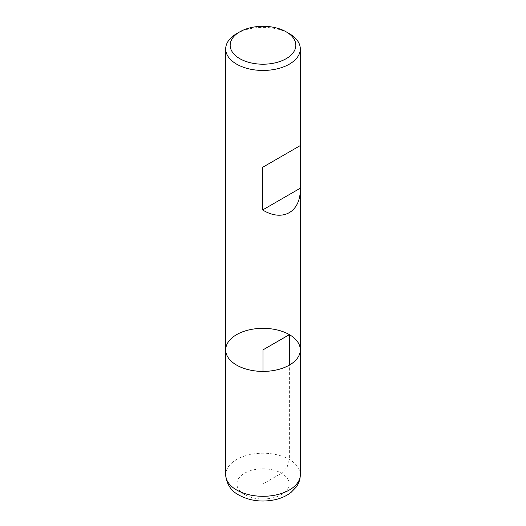 <?xml version="1.0" encoding="UTF-8"?>
<svg xmlns="http://www.w3.org/2000/svg" width="526" height="526" viewBox="0 0 526 526"><rect width="100%" height="100%" fill="white"/><g stroke="black" fill="none" stroke-linecap="round" stroke-linejoin="round"><path stroke-width="0.39" stroke-dasharray="2.63 1.97" d="M236.621 33.677A37.307 21.54 180 0 1 289.379 33.677M225.693 349.869A37.307 21.54 180 0 1 248.726 329.973A37.307 21.54 180 0 1 289.379 334.641A37.307 21.54 180 0 1 300.307 349.869M263 371.409L263 483.9L281.469 473.242L287.065 467.331L289.379 459.533L289.379 365.103M300.307 474.761A37.307 21.54 0 0 0 263 453.221A37.307 21.54 0 0 0 225.693 474.761M244.531 494.565A26.116 15.076 180 0 1 256.241 469.337A26.116 15.076 180 0 1 288.228 487.806A26.116 15.076 180 0 1 244.531 494.565"/><path stroke-width="0.79" d="M289.379 33.677L286.216 31.849L289.379 33.677A37.307 21.54 180 0 1 300.307 48.911A37.307 21.54 180 0 1 263 70.451A37.307 21.54 180 0 1 225.693 48.911A37.307 21.54 180 0 1 236.621 33.677L239.784 31.849A32.829 18.956 0 0 0 239.784 58.656A32.829 18.956 0 0 0 286.216 58.656A32.829 18.956 0 0 0 286.216 31.849A32.829 18.956 0 0 0 239.784 31.849M300.307 474.761C300.247 479.331 298.847 483.479 296.112 487.214L290.944 492.5C286.545 495.88 281.331 498.267 275.289 499.654C262.047 502.462 249.929 500.949 238.935 495.117C230.96 490.883 226.542 484.098 225.693 474.761A37.307 21.54 0 0 0 236.621 489.995A37.307 21.54 0 0 0 277.274 494.664A37.307 21.54 0 0 0 300.307 474.761L300.307 349.869A37.307 21.54 180 0 1 263 371.409A37.307 21.54 180 0 1 225.693 349.869A37.307 21.54 0 0 0 236.621 365.103A37.307 21.54 0 0 0 277.274 369.771A37.307 21.54 0 0 0 300.307 349.869A37.307 21.54 0 0 0 263 328.329A37.307 21.54 0 0 0 225.693 349.869L225.693 48.911M300.307 48.911L300.307 145.564L262.625 167.314L262.625 209.959C282.699 222.274 300.734 212.07 300.307 188.643L300.307 145.564L262.625 167.314M300.307 188.209L262.625 209.959M289.379 365.103L289.379 334.641L263 349.869L263 371.409M300.307 349.869L300.307 188.643M225.693 474.761L225.693 349.869"/></g></svg>
